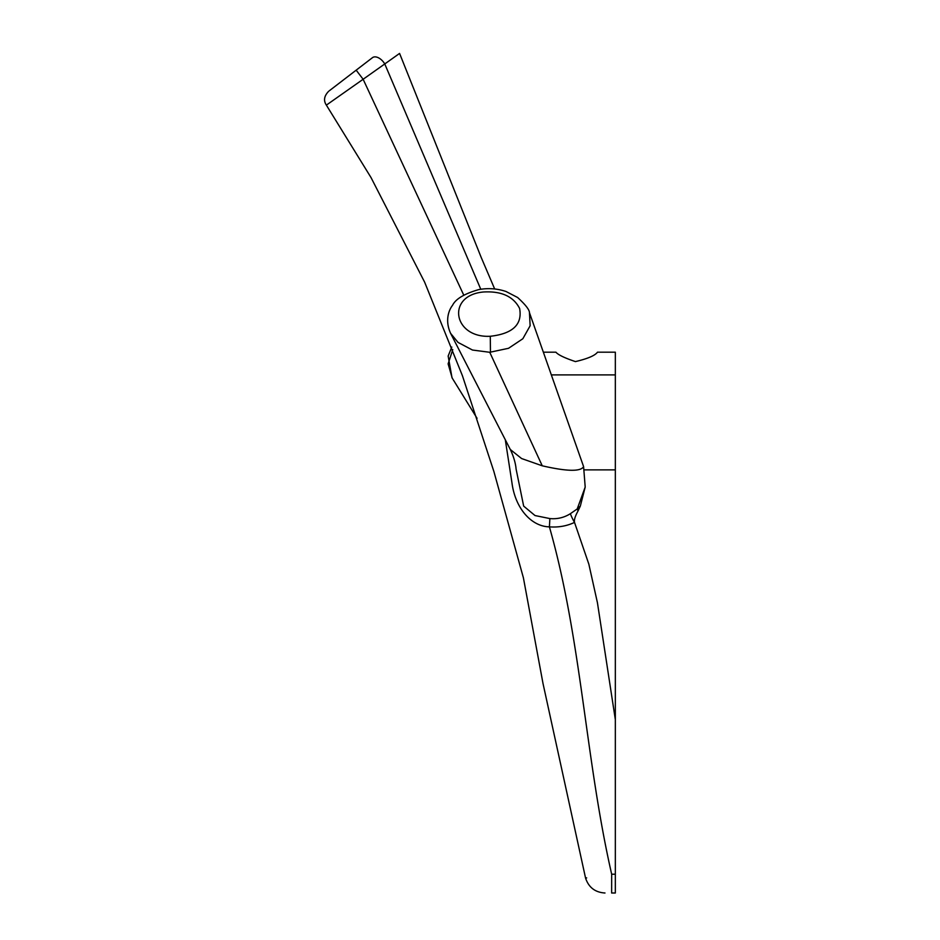 <?xml version="1.0" encoding="UTF-8"?>
<svg xmlns="http://www.w3.org/2000/svg" width="940" height="940" viewBox="0 0 940 940"><rect width="100%" height="100%" fill="white"/><g stroke="black" fill="none" stroke-linecap="round" stroke-linejoin="round"><path stroke-width="1.41" d="M543.402 352.183L555.916 352.183C558.066 354.815 564.576 357.952 575.433 361.595C587.664 358.716 595.008 355.579 597.499 352.183L615.336 352.183L615.336 719.593L597.441 602.775L588.851 564.176L574.516 522.405A15.451 3.842 61 0 1 570.38 513.698C564.106 517.635 557.267 519.256 549.888 518.574L549.407 526.858C558.466 527.528 566.832 526.048 574.516 522.405C573.964 520.02 575.151 516.178 578.077 510.878A15.451 5.957 52.5 0 1 577.219 508.94L570.38 513.698M615.336 874.212L611.67 874.212C577.313 879.288 577.313 879.288 611.67 874.212L611.635 893C603.01 893 603.01 893 611.635 893C603.01 893 603.01 893 611.635 893L615.336 893L615.336 719.593M615.336 875.164L615.336 887.619M510.314 449.508L450.589 333.324L458.003 342.395L472.479 350.032L489.752 352.288L508.552 348.294L522.84 338.741L530.137 325.769L529.455 312.668L583.599 466.639C580.673 471.751 566.89 471.469 542.251 465.805L521.606 458.544L510.303 449.485C515.12 459.437 515.966 467.204 516.095 469.048L515.954 467.873M363.134 79.265L384.73 63.979C404.318 50.055 404.329 50.043 384.765 63.955A10.305 6.075 -127.5 0 0 372.416 57.704L329.364 90.734L356.166 70.171L363.134 79.265L327.285 104.481L363.134 79.265L463.761 295.148M397.667 54.79L384.765 63.955L480.775 289.25M452.211 378.08L448.122 363.874L452.751 349.598M328.683 91.262C324.112 95.962 323.348 100.58 326.368 105.127L371.03 177.578L424.669 282.235L462.41 375.695L493.876 471.469L523.404 577.818L543.003 683.486L585.561 878.066L586.678 877.901M505.791 440.719A15.451 1.786 0 0 0 505.45 440.707L511.971 482.913C515.261 508.27 531.229 526.494 549.407 526.858C581.566 639.893 585.291 758.592 611.67 874.212M549.888 518.574L535.024 515.555L523.662 506.108L516.095 469.048M580.344 506.037L577.219 508.94L585.197 487.049L580.344 506.037L578.077 510.878M505.379 439.908L505.45 440.707M583.599 466.639L585.197 487.049M551.428 374.896L615.336 374.896M490.457 352.253L490.292 336.273C453.021 338.224 445.995 295.289 483.536 291.988C501.49 290.977 513.51 296.476 519.62 308.485C522.511 324.476 512.735 333.747 490.292 336.273M489.752 352.288L542.251 465.805M615.336 469.871L584.269 469.871M529.467 312.714C529.443 309.765 525.484 304.689 517.611 297.498L506.026 291.494C497.201 288.533 488.119 287.899 478.754 289.591C464.348 293.75 455.606 299.002 452.539 305.336C449.555 308.978 444.326 319.694 450.648 333.43M399.582 53.427L481.233 257.525L494.675 288.98M477.05 418.288L452.011 377.762L448.157 356.048L451.788 347.06M585.561 878.066L585.561 878.066C588.675 887.419 595.149 892.401 604.984 893M515.966 467.967L516.084 468.99"/></g></svg>
